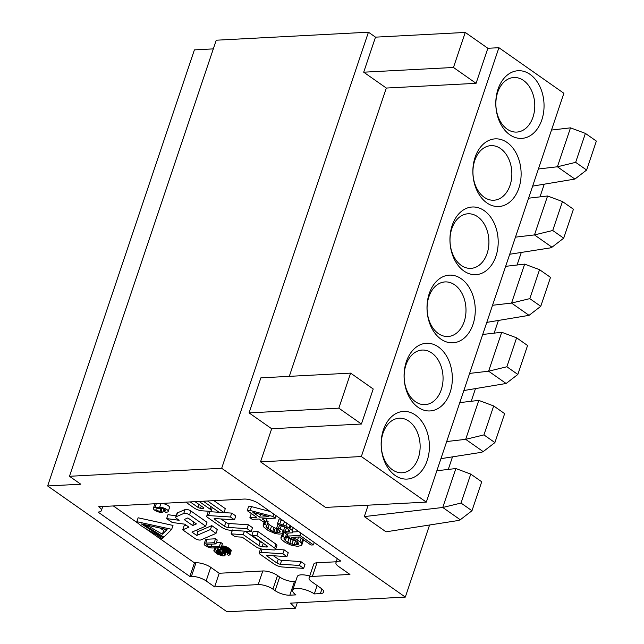 <?xml version="1.0" encoding="UTF-8"?>
<svg xmlns="http://www.w3.org/2000/svg" width="644" height="644" viewBox="0 0 644 644"><rect width="100%" height="100%" fill="white"/><g stroke="black" fill="none" stroke-linecap="round" stroke-linejoin="round"><path stroke-width="0.97" d="M368.44 32.2L221.681 468.277L69.48 476.286L216.239 40.21L368.44 32.2L375.5 37.151L363.707 72.192L386.311 88.051L476.069 83.326L453.465 67.475L465.258 32.433L375.508 37.151M221.681 468.277L405.318 597.093L290.573 603.13L295.435 608.202L227.042 611.8L47.64 485.962L194.399 49.878L213.317 48.888M47.64 485.962L80.782 484.216L69.48 476.286M289.293 376.354L386.311 88.051M521.294 252.448L517.068 265.006M498.367 320.583L494.141 333.141M475.433 388.718L471.207 401.284M452.507 456.854L448.272 469.428M539.986 196.871L544.22 184.305M475.972 115.84L498.907 47.704L563.878 93.275L426.312 502.111L325.51 507.416L260.53 461.845L361.34 456.54L426.312 502.111M475.98 115.848L361.34 456.54M450.1 392.462A33.882 24.102 -93 0 1 408.465 395.561A33.882 24.102 -93 0 1 426.054 343.3A33.882 24.102 -93 0 1 450.1 392.462M541.813 119.913A33.882 24.102 87 0 0 530.076 74.382A33.882 24.102 87 0 0 498.029 89.194A33.882 24.102 87 0 0 509.766 134.733A33.882 24.102 87 0 0 541.813 119.913M429.242 293.616A33.882 24.102 -93 0 1 470.877 290.516A33.882 24.102 -93 0 1 453.287 342.785A33.882 24.102 -93 0 1 429.242 293.616M452.177 225.481A33.882 24.102 -93 0 1 493.811 222.381A33.882 24.102 -93 0 1 476.222 274.642A33.882 24.102 -93 0 1 452.177 225.481M475.103 157.337A33.882 24.102 -93 0 1 516.738 154.246A33.882 24.102 -93 0 1 499.148 206.507A33.882 24.102 -93 0 1 475.103 157.337M405.945 364.963A27.322 19.433 87 0 0 415.412 401.687A27.322 19.433 87 0 0 441.261 389.733A27.322 19.433 87 0 0 431.794 353.017A27.322 19.433 87 0 0 405.945 364.963M494.898 442.597L504.646 413.641L493.682 405.953L483.942 434.909L494.898 442.597L483.193 451.621L481.471 452.321L440.931 458.673M446.695 441.543L465.684 439.337L478.782 400.399L493.682 405.953M483.193 451.621L465.684 439.337L483.942 434.909M459.784 402.613L478.782 400.399M98.677 506.715A10.932 3.735 18.6 0 1 101.366 510.611A10.932 3.735 18.6 0 1 98.065 512.077L189.875 576.477L191.413 576.396A10.932 3.735 18.6 0 1 206.144 580.944L214.621 586.893L258.204 584.599A10.932 3.735 18.6 0 1 272.943 589.147L275.093 590.653A10.932 3.735 -161.4 0 0 289.824 595.201L295.902 594.879A13.113 4.484 18.6 0 1 292.674 590.218A13.113 4.484 18.6 0 1 296.634 588.455A13.113 4.484 18.6 0 1 314.312 593.913L320.39 593.591A10.932 3.735 -161.4 0 0 323.682 592.126A10.932 3.735 -161.4 0 0 320.994 588.238L311.793 581.774A10.932 3.735 18.6 0 1 309.104 577.885A10.932 3.735 18.6 0 1 312.388 576.42L349.942 574.44L338.639 566.519A10.932 3.735 18.6 0 1 335.951 562.631A10.932 3.735 18.6 0 1 339.251 561.157L340.781 561.077L258.864 503.616A10.932 3.735 -161.4 0 0 244.108 499.068L98.677 506.715M418.334 457.876A27.322 19.441 87 0 0 408.868 421.16A27.322 19.441 87 0 0 383.027 433.106A27.322 19.441 87 0 0 392.494 469.83A27.322 19.441 87 0 0 418.334 457.876M383.389 429.894A33.882 24.102 87 0 0 395.126 475.425A33.882 24.102 87 0 0 427.173 460.605A33.882 24.102 87 0 0 415.436 415.074A33.882 24.102 87 0 0 383.389 429.894M461.015 503.053L471.98 510.74L481.72 481.784L470.756 474.097L461.015 503.053L442.758 507.48L460.275 519.764L458.544 520.465L386.03 531.823L364.319 516.593L442.758 507.48L455.863 468.542L436.865 470.756M350.618 373.126L260.868 377.851L249.075 412.893L338.833 408.167L350.618 373.126L373.214 388.976M373.222 388.976L361.429 424.026L338.833 408.167M470.756 474.097L455.863 468.542M471.98 510.74L460.275 519.764M260.53 461.845L271.671 428.743L249.075 412.893M271.671 428.743L361.429 424.026M368.167 505.17L364.319 516.593M295.435 608.202L297.262 602.776M405.318 597.093L429.58 524.997M295.113 540.171L289.977 538.046L287.192 536.098L299.927 535.43L313.435 544.904L310.98 545.033L299.46 536.951L291.627 537.362L295.081 538.674L299.943 541.717L301.44 543.134L301.956 544.607L301.191 545.549L297.576 546.337L291.185 545.17L285.252 542.49L281.372 539.398L280.856 537.925L282.788 536.331L285.171 537.998L284.004 538.658L285.316 540.686L289.784 543.447L294.211 544.711L297.061 544.864L298.808 543.874L297.496 541.846L295.113 540.171M298.615 543.077L298.132 544.51M297.922 542.296L297.061 544.864M297.19 541.628L296.079 544.913M296.127 540.888L295.524 540.823L294.211 544.711M295.524 540.823L293.262 540.34L291.949 544.236M293.262 540.34L291.088 539.559L289.784 543.447M291.088 539.559L289.011 538.465L287.699 542.361M289.011 538.465L286.628 536.798L285.316 540.686M284.64 538.304L284.221 539.551M286.628 536.798L285.847 535.985M282.788 536.331L284.101 532.435L286.483 534.109L285.171 537.998M282.805 533.49L281.621 536.991M284.101 532.435L283.368 532.854M282.45 533.683L280.856 537.925M301.44 543.134L302.744 539.253L303.268 540.71L301.956 544.607M301.151 538.134L299.943 541.717M298.583 536.991L297.56 540.042M295.596 537.152L295.081 538.674M314.248 542.465L313.435 544.904M300.74 532.99L299.927 535.43M288.198 533.119L287.192 536.098M298.84 531.662L292.811 531.976M279.118 534.126L274.988 533.441L268.17 530.511L263.895 527.138L263.074 525.085L264.821 524.095L266.801 525.488L266.036 526.43L266.342 527.009L270.222 530.101L273.982 532L277.129 532.733L280.253 531.968L280.043 531.083L276.558 528.265L278.522 528.169L285.244 531.405L287.997 531.864L289.655 531.171L289.438 530.286L286.355 527.75L279.44 525.118L277.459 523.725L279.81 523.902L285.928 525.979L292.287 530.439L292.891 531.606L292.521 532.821L287.627 533.079L282.305 531.558L283.312 533.007L282.636 533.643L279.118 534.126M283.65 532.016L283.312 533.007M292.891 531.606L292.521 532.821M293.205 527.702L292.287 530.439M290.814 526.027L289.993 528.458M290.017 525.472L289.196 527.903M286.846 523.242L285.928 525.979M284.479 521.584L283.36 524.916M282.998 520.545L281.122 520.006L279.81 523.902M281.122 520.006L278.763 519.837L277.459 523.725M289.462 530.374L288.979 531.807M288.745 529.634L287.997 531.864M286.451 527.822L285.244 531.405M285.236 527.138L284.785 527.009L283.473 530.898M281.372 525.528L280.108 529.279M284.785 527.009L282.338 525.826M279.536 525.142L278.522 528.169M278.345 524.353L277.87 524.377L276.558 528.265M279.713 530.785L279.094 532.628M278.232 529.457L277.129 532.733M277.065 528.619L275.753 532.508M277.041 528.603L275.294 528.104L273.982 532M275.294 528.104L274.006 527.573L272.702 531.469M274.006 527.573L271.535 526.204L270.222 530.101M271.535 526.204L269.152 524.538L267.84 528.426M269.152 524.538L267.654 523.113L266.342 527.009M266.246 525.802L266.036 526.43M266.455 520.424L268.113 521.592L266.801 525.488M265.642 521.656L264.821 524.095M264.668 521.704L263.75 524.449M264.201 521.729L263.074 525.085M259.693 517.172L252.939 512.439L268.991 516.681L259.693 517.172L260.603 514.467M250.154 510.483L247.216 510.644L256.755 517.325L249.896 517.687L252.279 519.362L259.138 519L263.106 521.785L266.044 521.632L262.076 518.847L275.294 518.146L272.911 516.48L250.154 510.483L251.466 506.595L248.528 506.748L247.216 510.644M251.683 513.775L251.208 513.799L249.896 517.687M267.075 518.581L266.044 521.632M276.115 515.715L275.294 518.146M273.732 514.041L272.911 516.48M270.102 511.497L251.466 506.595M303.654 568.37L282.523 567.002A6.995 2.391 18.6 0 1 274.143 564.104L260.16 554.291A3.936 1.344 18.6 0 1 259.194 552.89A3.936 1.344 18.6 0 1 260.377 552.359A3.936 1.344 18.6 0 1 260.965 552.367L282.869 553.784L286.918 556.625L267.171 555.353A1.312 0.451 -161.4 0 0 266.978 555.345A1.312 0.451 -161.4 0 0 266.584 555.522A1.312 0.451 -161.4 0 0 266.906 555.989L276.952 563.041A2.842 0.974 -161.4 0 0 280.357 564.216L299.5 565.456L303.654 568.37L304.966 564.474L300.812 561.56L299.5 565.456M300.812 561.56L281.661 560.32A2.842 0.974 18.6 0 1 278.264 559.145L273.426 555.756M282.869 553.784L284.181 549.887L288.23 552.729L286.918 556.625M284.181 549.887L275.616 549.34M260.643 548.785A3.936 1.344 -161.4 0 0 260.498 548.994L259.194 552.89M232.275 530.35L231.083 533.884L235.052 536.71L242.265 537.177L255.66 546.571A6.561 2.246 18.6 0 0 263.509 549.284L273.813 549.952A3.936 1.344 18.6 0 0 274.4 549.96A3.936 1.344 18.6 0 0 275.584 549.429A3.936 1.344 18.6 0 0 274.618 548.028L256.892 535.591L251.885 535.269L267.067 545.927A2.19 0.749 -161.4 0 1 267.606 546.708A2.19 0.749 -161.4 0 1 266.946 546.998A2.19 0.749 -161.4 0 1 266.632 546.998L267.01 545.887M231.083 533.884L243.247 534.641L258.92 545.629A2.624 0.894 -161.4 0 0 262.108 546.724L266.632 546.998M275.584 549.429L276.896 545.54A3.936 1.344 -161.4 0 0 275.93 544.132L258.204 531.702L256.892 535.591M258.204 531.702L253.189 531.381L251.885 535.269M263.275 543.262L262.108 546.724M262.446 542.683A2.624 0.894 18.6 0 1 260.224 541.741L245.187 531.187M244.422 531.139L243.247 534.641M232.476 529.964L231.164 533.86M251.208 531.574L230.069 530.213A6.995 2.391 18.6 0 1 221.697 527.307L207.714 517.502A3.936 1.344 18.6 0 1 206.74 516.102A3.936 1.344 18.6 0 1 207.932 515.57A3.936 1.344 18.6 0 1 208.519 515.578L230.423 516.995L234.472 519.837L214.726 518.557A1.312 0.451 -161.4 0 0 214.532 518.557A1.312 0.451 -161.4 0 0 214.13 518.734A1.312 0.451 -161.4 0 0 214.46 519.201L224.506 526.245A2.842 0.974 -161.4 0 0 227.904 527.428L247.054 528.66L251.208 531.574L252.52 527.686L248.367 524.771L247.054 528.66M248.367 524.771L229.216 523.532A2.842 0.974 18.6 0 1 225.819 522.356L220.981 518.959M230.423 516.995L231.727 513.099L235.785 515.941L234.472 519.837M231.727 513.099L209.831 511.682A3.936 1.344 -161.4 0 0 209.236 511.674A3.936 1.344 -161.4 0 0 208.052 512.205L206.74 516.102M185.802 502.135L194.206 508.019A6.778 2.318 18.6 0 0 202.313 510.829L209.348 511.288A4.154 1.417 18.6 0 0 209.968 511.296A4.154 1.417 18.6 0 0 211.224 510.732A4.154 1.417 18.6 0 0 210.202 509.251L199.052 501.435M203.287 501.209L218.976 512.221L223.991 512.544L207.521 500.992M194.987 501.652L203.923 507.915L203.689 508.446L203.874 507.883M190.205 501.901L197.941 507.327A2.19 0.749 -161.4 0 0 200.542 508.229L203.689 508.446M213.897 500.654L225.303 508.647L223.991 512.544M161.902 512.423A5.337 1.827 18.6 0 1 156.138 511.03A5.337 1.827 18.6 0 1 153.393 508.301A5.337 1.827 18.6 0 1 155.003 507.585L159.68 507.335A5.337 1.827 18.6 0 1 165.444 508.728A5.337 1.827 18.6 0 1 168.197 511.457A5.337 1.827 18.6 0 1 166.587 512.173L165.645 512.221L163.922 511.014L164.864 510.966A2.673 0.91 -161.4 0 0 165.669 510.603A2.673 0.91 -161.4 0 0 164.292 509.243A2.673 0.91 -161.4 0 0 161.411 508.543L156.725 508.792A2.673 0.91 -161.4 0 0 155.92 509.146A2.673 0.91 -161.4 0 0 157.297 510.515A2.673 0.91 -161.4 0 0 160.179 511.215L161.113 511.159L162.835 512.374L161.902 512.423M168.197 511.457L169.509 507.561A5.337 1.827 -161.4 0 0 166.756 504.832A5.337 1.827 -161.4 0 0 160.992 503.439L156.307 503.689A5.337 1.827 -161.4 0 0 154.697 504.405L153.393 508.301M163.946 509.082L162.835 512.374M161.99 508.567L161.113 511.159M164.486 509.34L163.922 511.014M192.693 525.544L184.136 519.539L187.879 517.929L196.436 523.926L192.693 525.544L193.852 522.115M210.451 529.521L211.763 525.625L217.318 529.529L216.006 533.417L210.451 529.521L196.742 535.454L191.968 532.105L205.678 526.172L189.553 514.862A3.735 1.28 18.6 0 0 184.522 513.308A3.735 1.28 18.6 0 0 183.765 513.453L185.078 509.565L177.478 512.849A4.154 1.417 -161.4 0 0 177.06 513.244L175.748 517.14A4.154 1.417 18.6 0 1 176.166 516.746L183.765 513.453M176.19 515.82L167.971 514.693L166.659 518.589L179.169 520.296L176.77 518.613A4.154 1.417 18.6 0 1 175.748 517.14M166.659 518.589L172.214 522.485L184.675 524.16L188.958 527.162L182.727 529.859L195.068 538.513A3.735 1.28 18.6 0 0 200.099 540.066A3.735 1.28 18.6 0 0 200.856 539.922L216.006 533.417M211.763 525.625L198.054 531.558L196.742 535.454M198.054 531.558L196.219 530.27M185.078 509.565A3.735 1.28 -161.4 0 1 185.826 509.412A3.735 1.28 -161.4 0 1 190.865 510.966L206.99 522.284L205.678 526.172M186.019 525.101L184.039 525.963L182.727 529.859M214.178 551.522L214.017 550.346L215.547 549.823L217.036 550.765L215.949 551.377L216.964 552.745L219.829 554.436L222.236 554.959L222.84 554.275L219.725 550.427L220.932 549.847L223.074 550.089L227.276 551.868L230.045 554.661L228.588 555.426L227.091 554.46L228.032 553.84L226.704 552.48L224.281 551.175L222.075 550.87L221.947 551.481L225.086 555.249L224.313 555.861L222.325 555.836L217.841 554.291L214.178 551.522M226.141 552.109L225.086 555.249M225.988 552.013L225.022 554.895M225.674 551.827L224.788 554.468M225.279 551.618L224.458 554.065M224.635 551.32L223.903 553.486M223.718 550.998L223.13 552.737M222.792 550.829L222.397 552.005M222.164 550.861L221.947 551.481M227.904 553.574L227.646 554.331M227.533 553.148L227.091 554.46M229.98 554.307L231.293 550.411L230.045 554.661M231.293 550.411L229.739 553.888M231.051 549.992L230.641 549.525L229.328 553.421M230.641 549.525L230.069 549.018L228.757 552.914M230.069 549.018L229.336 548.471L228.024 552.367M229.336 548.471L228.58 547.98L227.276 551.868M228.58 547.98L227.783 547.521L226.471 551.409M227.783 547.521L226.938 547.094L225.625 550.982M226.938 547.094L226.076 546.724L224.764 550.612M226.076 546.724L225.223 546.426L223.911 550.314M225.223 546.426L224.386 546.192L223.074 550.089M224.386 546.192L223.597 546.04L222.285 549.936M223.597 546.04L222.88 545.959L221.568 549.855M222.88 545.959L222.244 545.959L220.932 549.847M222.244 545.959L221.761 546.015L220.449 549.904M220.924 547.537L220.087 550.024M220.731 547.553L219.846 550.193M220.691 547.553L219.725 550.427M222.591 553.929L222.236 554.959M222.301 553.615L221.842 554.951M221.955 553.26L221.407 554.903M221.56 552.874L220.916 554.798M221.125 552.439L220.385 554.637M220.659 551.972L219.829 554.436M220.168 551.433L219.242 554.17M219.741 550.636L218.654 553.872M219.894 549.936L219.363 549.63L218.083 553.534M219.371 549.63L218.831 549.276L217.519 553.164M218.831 549.276L218.292 548.865L216.964 552.745M218.292 548.865L217.833 548.455L216.521 552.351M216.577 550.861L216.199 551.972M216.223 550.998L216.006 551.642M218.066 547.69L217.036 550.765M216.231 547.786L215.547 549.823M215.563 547.819L214.863 549.912M215.104 547.843L214.347 550.089M214.855 547.859L214.017 550.346M214.814 547.859L213.864 550.684M221.109 547.529L219.387 546.321L210.95 546.764A2.673 0.91 -161.4 0 1 208.068 546.064A2.673 0.91 -161.4 0 1 206.692 544.703A2.673 0.91 -161.4 0 1 207.497 544.341L215.933 543.898L214.211 542.691L205.774 543.134A5.337 1.827 18.6 0 0 204.164 543.85A5.337 1.827 18.6 0 0 206.917 546.579A5.337 1.827 18.6 0 0 212.681 547.972L221.109 547.529L222.422 543.633L220.691 542.425L219.387 546.321M220.691 542.425L216.352 542.651M214.211 542.691L215.523 538.795L217.245 540.002L215.933 543.898M215.523 538.795L207.086 539.237A5.337 1.827 -161.4 0 0 205.476 539.954L204.164 543.85M141.439 523.95L163.061 537.901L161.829 539.117C156.637 533.135 140.786 527.629 136.818 521.688L171.682 529.328L163.834 537.128L144.972 525.359L148.498 526.132L162.377 534.222L167.062 529.561L141.439 523.95M163.431 536.798L163.061 537.901M164.928 529.094L163.681 530.326L162.377 534.222M148.498 526.132L148.692 525.536M163.681 530.326L159.72 527.951M145.174 524.763L144.972 525.359M136.818 521.688L138.13 517.792L172.995 525.432L171.682 529.328M336.24 561.777L316.969 562.792A10.932 3.735 -161.4 0 0 313.692 564.257L309.104 577.885M295.604 581.516L294.413 581.572A10.932 3.735 18.6 0 1 279.673 577.024L277.532 575.519A10.932 3.735 -161.4 0 0 262.784 570.97L219.21 573.265L210.733 567.316A10.932 3.735 -161.4 0 0 195.993 562.767L194.464 562.848L146.083 528.917M138.307 523.459L113.344 505.943M309.716 576.074A13.113 4.484 -161.4 0 0 301.215 574.826A13.113 4.484 -161.4 0 0 297.262 576.589L292.674 590.218M194.464 562.848L189.875 576.477M219.21 573.265L214.621 586.893M317.13 585.525L314.312 593.913M552.729 230.496L562.478 201.54L573.434 209.228L563.693 238.183L552.729 230.496L534.472 234.923L547.577 195.993L562.478 201.54M529.803 298.631L539.543 269.675L550.507 277.363L540.759 306.319L529.803 298.631L511.545 303.066L524.643 264.129L539.543 269.675M506.868 366.766L516.617 337.818L527.573 345.506L517.832 374.462L506.868 366.766L488.611 371.202L501.716 332.264L516.617 337.818M575.656 162.352L586.62 170.04L596.36 141.084L585.396 133.397L575.656 162.352L557.398 166.78L574.907 179.072L532.644 186.116M474.741 160.557A27.322 19.433 87 0 0 494.133 200.203A27.322 19.433 87 0 0 508.317 158.054A27.322 19.433 87 0 0 474.741 160.557M451.806 228.692A27.322 19.433 87 0 0 471.199 268.347A27.322 19.433 87 0 0 485.383 226.197A27.322 19.433 87 0 0 451.806 228.692M428.88 296.828A27.322 19.433 87 0 0 448.272 336.482A27.322 19.433 87 0 0 462.456 294.332A27.322 19.433 87 0 0 428.88 296.828M532.974 117.184A27.322 19.433 -93 0 1 507.134 129.13A27.322 19.433 -93 0 1 497.667 92.414A27.322 19.433 -93 0 1 523.508 80.46A27.322 19.433 -93 0 1 532.974 117.184M515.474 237.137L534.472 234.923L551.989 247.207L563.693 238.183M551.989 247.207L550.266 247.908L509.71 254.259M492.547 305.272L511.545 303.066L529.054 315.351L540.759 306.319M529.054 315.351L486.784 322.394M469.613 373.407L488.611 371.202L506.128 383.486L517.832 374.462M506.128 383.486L463.849 390.538M585.396 133.397L570.504 127.85L557.398 166.78L538.408 168.986M586.62 170.04L574.907 179.072M465.258 32.433L487.862 48.284L476.069 83.326M487.862 48.284L498.907 47.704M528.579 198.199L547.577 195.993M505.653 266.334L524.643 264.129M482.718 334.469L501.716 332.264M570.504 127.85L551.506 130.056M453.465 67.475L363.707 72.192M281.661 560.32L280.357 564.216M276.952 563.041L278.264 559.145M267.123 555.345L266.906 555.989M262.068 549.107L260.965 552.367M274.618 548.028L275.93 544.132M258.92 545.629L260.224 541.741M229.216 523.532L227.904 527.428M224.506 526.245L225.811 522.356M214.677 518.557L214.46 519.201M209.831 511.682L208.519 515.578M210.202 509.251L211.071 506.675M201.266 506.055L200.542 508.229M197.941 507.327L198.924 504.405M156.307 503.689L155.003 507.585M161.064 508.559L160.179 511.215M164.864 510.966L165.242 509.831M159.68 507.335L160.992 503.439M190.865 510.966L189.553 514.862M177.478 512.849L176.166 516.746M211.844 544.116L210.95 546.764M207.086 539.237L205.774 543.134M191.413 576.396L195.993 562.767M210.733 567.316L206.144 580.944M262.784 570.97L258.204 584.599M277.532 575.519L272.943 589.147M275.093 590.653L279.673 577.024M294.413 581.572L289.824 595.201M320.39 593.591L321.944 588.962M316.969 562.792L312.388 576.42M339.565 560.224L339.251 561.157M212.303 507.536L211.224 510.732M337.295 558.63L335.951 562.631M102.742 506.506L101.366 510.611"/></g></svg>
